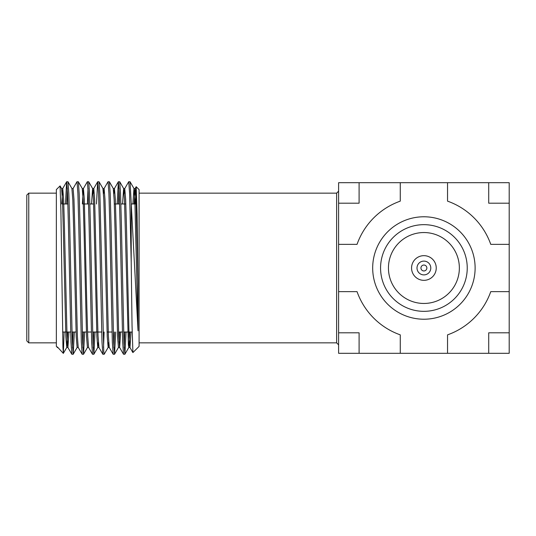 <?xml version="1.0" encoding="UTF-8"?>
<svg xmlns="http://www.w3.org/2000/svg" width="536" height="536" viewBox="0 0 536 536"><rect width="100%" height="100%" fill="white"/><g stroke="black" fill="none" stroke-linecap="round" stroke-linejoin="round"><path stroke-width="0.8" d="M66.745 203.975L67.328 188.337M65.466 203.975L66.645 181.758L68.012 181.758L68.856 193.985L69.693 224.859L72.28 342.725L73.184 354.242L74.363 332.025M66.692 181.717L67.549 193.282L68.414 224.859L70.973 342.015L71.817 354.242L73.137 354.283M124.205 193.798L124.747 188.585L128.687 181.758L130.06 181.758L138.033 330.833L138.033 282.258L137.082 214.393L136.198 186.702L135.481 203.975M128.734 181.717L129.598 193.275L131.206 262.305L131.206 202.936M118.449 203.975L119.032 188.337M117.17 203.975L118.349 181.758L119.722 181.758L120.56 193.985L121.397 224.859L123.984 342.725L124.888 354.242L126.067 332.025M118.396 181.717L119.253 193.275L120.118 224.859L122.677 342.015L123.521 354.242L124.841 354.283M103.522 193.798L104.064 188.585L108.004 181.758L109.378 181.758L110.222 193.985L111.053 224.859L113.639 342.725L114.55 354.242L115.722 332.025M108.051 181.717L108.915 193.275L109.779 224.859L112.332 342.015L113.176 354.242L114.503 354.283M96.487 203.975L97.666 181.758L99.039 181.758L99.884 193.985L103.756 351.442L104.165 354.283L108.151 347.415L108.694 342.203M97.713 181.717L98.577 193.275L99.435 224.859L101.994 342.015L102.838 354.242L104.165 354.283M87.428 203.975L88.011 188.337M82.383 203.975L83.382 188.585L87.328 181.758L88.695 181.758L89.539 193.985L90.376 224.859L92.963 342.725L93.867 354.242L95.046 332.025M87.375 181.717L88.232 193.275L89.097 224.859L91.649 342.015L92.494 354.242L93.82 354.283M73.043 188.585L76.983 181.758L78.357 181.758L79.201 193.985L80.032 224.859L82.618 342.725L83.529 354.242L84.701 332.025M77.03 181.717L77.894 193.275L78.752 224.859L81.311 342.015L82.155 354.242L83.482 354.283M124.205 347.663L124.788 332.025M113.86 347.663L114.449 332.025M103.522 347.663L104.105 332.025M93.184 347.663L93.766 332.025M82.839 347.663L83.422 332.025M72.501 347.663L73.084 332.025M28.77 193.141L28.77 342.859L26.8 340.889L26.8 195.111L28.77 193.141L56.347 193.141M136.198 186.709L139.085 189.597L139.085 346.403L132.915 352.574M132.915 352.567L132.037 325.52L131.206 262.305M63.322 353.378L57.406 346.946L57.406 347.462L56.347 346.403L56.347 189.597L60.072 185.912L60.903 211.084L62.947 347.295L63.349 353.365L64.099 332.025M338.605 268.02L338.605 298.378M338.605 310.324L338.605 353.298L381.002 353.298M393.411 353.298L423.721 353.298M438.991 353.298L454.91 353.298M466.266 353.298L466.749 353.298M509.2 353.298L509.2 332.809L488.711 332.809L488.711 353.298L509.2 353.298L509.2 310.88M509.2 298.492L509.2 283.631M372.681 268A51.222 51.222 0 0 0 423.902 319.221A51.222 51.222 0 0 0 475.117 268A51.222 51.222 0 0 0 423.902 216.779A51.222 51.222 0 0 0 372.681 268M380.567 268A43.336 43.336 0 0 1 423.902 224.664A43.336 43.336 0 0 1 467.238 268A43.336 43.336 0 0 1 423.902 311.336A43.336 43.336 0 0 1 380.567 268A43.336 43.336 0 0 1 423.902 224.664A43.336 43.336 0 0 1 467.238 268M436.237 268A12.335 12.335 0 0 0 423.902 255.665A12.335 12.335 0 0 0 411.568 268A12.335 12.335 0 0 0 423.902 280.335A12.335 12.335 0 0 0 436.237 268M426.857 268A2.955 2.955 0 0 0 423.902 265.045A2.955 2.955 0 0 0 420.948 268A2.955 2.955 0 0 0 423.902 270.955A2.955 2.955 0 0 0 426.857 268M417.008 268A6.894 6.894 0 0 1 423.902 261.106A6.894 6.894 0 0 1 430.797 268A6.894 6.894 0 0 1 423.902 274.894A6.894 6.894 0 0 1 417.008 268M400.265 182.702L400.265 201.141A70.919 70.919 0 0 0 357.043 244.362L338.605 244.362L338.605 291.638L357.043 291.638A70.919 70.919 0 0 0 400.265 334.859L400.265 353.298L447.54 353.298L447.54 334.859A70.919 70.919 0 0 0 490.762 291.638L509.2 291.638L509.2 244.362L490.762 244.362A70.919 70.919 0 0 0 447.54 201.141L447.54 182.702L359.093 182.702L359.093 203.191L338.605 203.191L338.605 182.702L338.605 225.14M509.2 224.457L509.2 182.702L509.2 203.191L488.711 203.191L488.711 182.702L509.2 182.702L466.749 182.702M338.605 332.809L359.093 332.809L359.093 353.298L338.605 353.298L338.605 291.638M509.2 268L509.2 236.845M454.937 182.702L423.721 182.702M408.03 182.702L393.411 182.702M381.458 182.702L381.002 182.702M338.605 236.912L338.605 252.825M61.7 203.975L62.752 188.538L61.566 188.538L62.457 199.901L63.288 228.269L65.874 336.816L66.786 347.415L67.791 332.025M82.155 354.242L78.209 347.415L77.372 336.099L74.812 228.269L73.955 199.184L73.09 188.538L71.911 188.538L72.802 199.901L73.633 228.269L76.219 336.816L77.13 347.415L73.184 354.242M83.382 188.585L82.249 188.538L83.14 199.901L83.971 228.269L86.557 336.816L87.422 347.462L88.601 347.462L92.494 354.242M91.542 203.975L92.587 188.538L93.485 199.901L96.902 336.816L97.76 347.462L98.349 342.203M104.064 188.585L102.932 188.538L103.823 199.901L104.654 228.269L107.24 336.816L108.151 347.415M113.86 193.798L114.456 188.538L113.27 188.538L114.161 199.901L114.999 228.269L117.578 336.816L118.443 347.462L119.622 347.462L120.674 332.025M119.032 342.203L119.495 332.025M122.563 203.975L123.615 188.538L124.506 199.901L128.372 344.842L128.834 347.415L129.833 332.025M132.901 203.975L133.953 188.538L134.844 199.901L138.033 330.833M57.406 346.946L57.7 347.71M62.752 188.538L63.61 199.184L64.474 228.269L67.027 336.099L67.918 347.462L68.97 332.025M83.428 188.538L84.293 199.184L86.879 307.731L87.71 336.099L88.554 347.415M93.184 193.798L93.773 188.538L94.638 199.184L97.217 307.731L98.048 336.099L98.946 347.462L97.76 347.462M104.111 188.538L104.976 199.184L105.84 228.269L108.393 336.099L109.284 347.462L108.105 347.462M114.456 188.538L115.314 199.184L116.178 228.269L118.731 336.099L119.575 347.415L123.521 354.242M124.747 188.585L125.659 199.184L126.516 228.269L129.076 336.099L129.967 347.462L131.019 332.025M134.087 203.975L135.085 188.585L135.997 199.184L138.033 282.258M359.093 182.702L338.605 182.702M338.605 244.362L338.605 203.191M509.2 291.638L509.2 332.809M509.2 203.191L509.2 244.362M400.265 353.298L359.093 353.298M488.711 353.298L447.54 353.298M447.54 182.702L488.711 182.702M338.605 344.829L336.635 342.859L336.635 193.141L139.085 193.141M459.359 268A35.456 35.456 0 0 0 423.902 232.544A35.456 35.456 0 0 0 388.446 268A35.456 35.456 0 0 0 423.902 303.456A35.456 35.456 0 0 0 459.359 268M132.157 332.025L123.622 332.025M122.342 332.025L118.57 332.025M112.004 332.025L107.053 332.025M101.659 332.025L92.601 332.025M91.321 332.025L87.549 332.025M86.37 332.025L82.256 332.025M76.025 332.025L71.918 332.025M70.638 332.025L62.571 332.025M336.635 193.141L338.605 191.171M136.184 203.975L131.273 203.975M125.846 203.975L120.895 203.975M119.615 203.975L114.322 203.975M93.639 203.975L89.874 203.975M88.594 203.975L83.301 203.975M67.911 203.975L62.618 203.975M130.06 181.758L134.007 188.585M124.888 354.242L128.834 347.415M119.722 181.758L123.662 188.585M114.55 354.242L118.49 347.415M109.378 181.758L113.324 188.585M99.039 181.758L102.979 188.585M93.867 354.242L97.813 347.415M88.695 181.758L92.641 188.585M83.529 354.242L87.469 347.415M78.357 181.758L82.303 188.585M68.012 181.758L71.958 188.585M63.349 353.365L66.786 347.415M60.072 185.912L61.62 188.585M66.739 347.462L67.918 347.462M77.077 347.462L78.263 347.462M92.587 188.538L93.773 188.538M123.615 188.538L124.794 188.538M128.781 347.462L129.967 347.462M133.953 188.538L135.139 188.538M62.699 188.585L66.645 181.758M67.871 347.415L71.817 354.242M93.72 188.585L97.666 181.758M98.892 347.415L102.838 354.242M109.237 347.415L113.176 354.242M114.403 188.585L118.349 181.758M129.913 347.415L132.888 352.561M135.085 188.585L136.164 186.716M336.635 342.859L139.085 342.859M56.347 342.859L28.77 342.859"/></g></svg>
